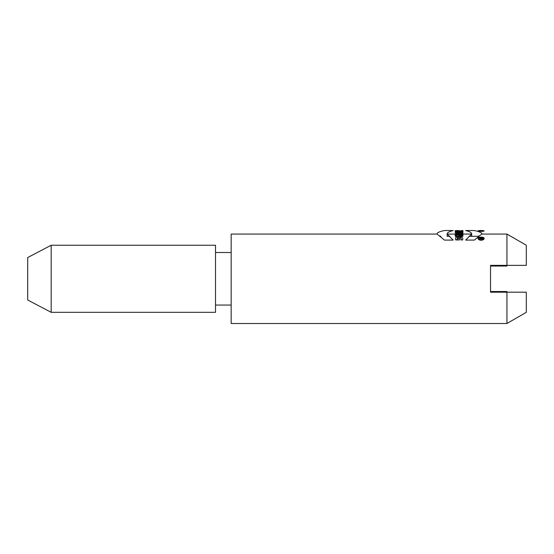 <?xml version="1.0" encoding="UTF-8"?>
<svg xmlns="http://www.w3.org/2000/svg" width="554" height="554" viewBox="0 0 554 554"><rect width="100%" height="100%" fill="white"/><g stroke="black" fill="none" stroke-linecap="round" stroke-linejoin="round"><path stroke-width="0.83" d="M506.938 323.501L506.938 292.193L526.3 292.193L526.3 312.317L506.938 323.501L231.163 323.501L231.163 234.065L437.099 234.065L444.419 240.097L453.151 240.097L447.189 234.065L447.154 236.302M526.3 292.193L490.525 292.193L490.525 265.366L506.938 265.366L506.938 234.065L481.724 234.065L474.404 240.097L465.672 240.097L471.634 234.065L471.669 236.302L478.732 236.302L469.141 236.302M462.888 234.12L461.039 234.058L462.888 234.12M437.078 234.065A40.04 5.748 0 0 1 444.419 230.54L453.151 230.54A47.637 6.835 180 0 0 447.175 234.065L461.039 234.065L455.25 233.823L461.039 233.289L462.888 233.289L462.888 234.058L471.634 234.065M455.25 234.19L462.888 234.404L455.25 234.19M481.114 240.277C483.067 240.041 484.071 239.453 484.12 238.511C484.611 236.703 477.631 236.697 478.102 238.511C478.15 239.453 479.155 240.041 481.114 240.277M455.25 234.64L455.25 235.021L459.515 235.021L455.25 235.512L455.25 236.336L462.888 236.336L462.888 235.699L458.726 235.699L462.888 235.18L462.888 234.64L455.25 234.64M457.202 238.732L459.515 238.732L459.515 239.951L455.81 239.951L455.36 239.072L455.907 237.285L458.691 236.71L462.23 237.424L462.888 238.656L462.569 239.951L460.9 239.951L460.866 237.95L457.826 237.735L457.223 238.165L457.202 239.951M526.3 265.366L506.938 265.366L526.3 265.366L526.3 245.242L506.938 234.065M27.7 300.019L27.7 257.541L51.176 245.242L51.176 312.317L27.7 300.019M51.176 312.317L215.513 312.317L215.513 245.242L51.176 245.242M231.163 305.053L215.513 305.053M455.804 239.944L457.14 239.383M461.219 239.536L462.133 239.951M459.515 238.732L459.515 239.951M459.515 235.021L459.515 235.588M455.25 235.512L455.25 236.336M462.888 235.699L462.888 236.336M458.726 235.699L458.726 236.336M481.114 239.979C482.769 239.792 483.614 239.307 483.656 238.511C484.078 236.967 478.164 236.953 478.566 238.511C478.608 239.3 479.452 239.792 481.114 239.979M479.473 238.047L482.707 238.047L482.707 238.642L479.473 239.155L480.858 238.49L479.473 238.282M481.322 238.642L482.25 238.642L481.322 238.282L481.322 239.086M482.25 238.642L482.25 239.086M490.525 266.038L506.938 266.038L506.938 265.366M506.938 292.193L506.938 291.522L490.525 291.522M481.322 230.997L482.25 230.9L481.322 230.997M455.25 231.648L462.888 231.648L458.726 231.939L462.888 232.216L462.888 232.604L455.25 232.604L459.515 232.313L455.25 232.029L455.25 231.648M459.515 230.575L455.81 230.575C451.655 231.738 466.046 231.738 462.569 230.575L460.9 230.575C463.379 231.06 457.105 231.53 457.202 230.873L459.515 230.575M455.25 232.825L462.888 233.13L455.25 232.825M479.473 230.997L482.707 230.9L479.473 230.997M481.745 234.065A40.04 5.748 180 0 0 474.404 230.54L465.672 230.54A47.637 6.835 0 0 1 471.648 234.065M477.998 236.302A40.04 5.748 180 0 0 479.231 235.879M440.818 236.302A40.04 5.748 0 0 1 439.592 235.879M481.114 230.499A3.012 0.429 0 0 1 483.718 231.15A3.012 0.429 0 0 1 478.511 231.15A3.012 0.429 0 0 1 481.114 230.499M481.114 230.568A2.548 0.367 0 0 1 483.317 231.115A2.548 0.367 0 0 1 478.905 231.115A2.548 0.367 0 0 1 481.114 230.568M231.163 252.506L215.513 252.506M461.219 239.951L461.219 238.788M457.14 239.951L457.14 238.462M483.656 239.404L483.656 238.511M478.566 239.404L478.566 238.511M447.175 236.302L449.682 236.302"/></g></svg>

